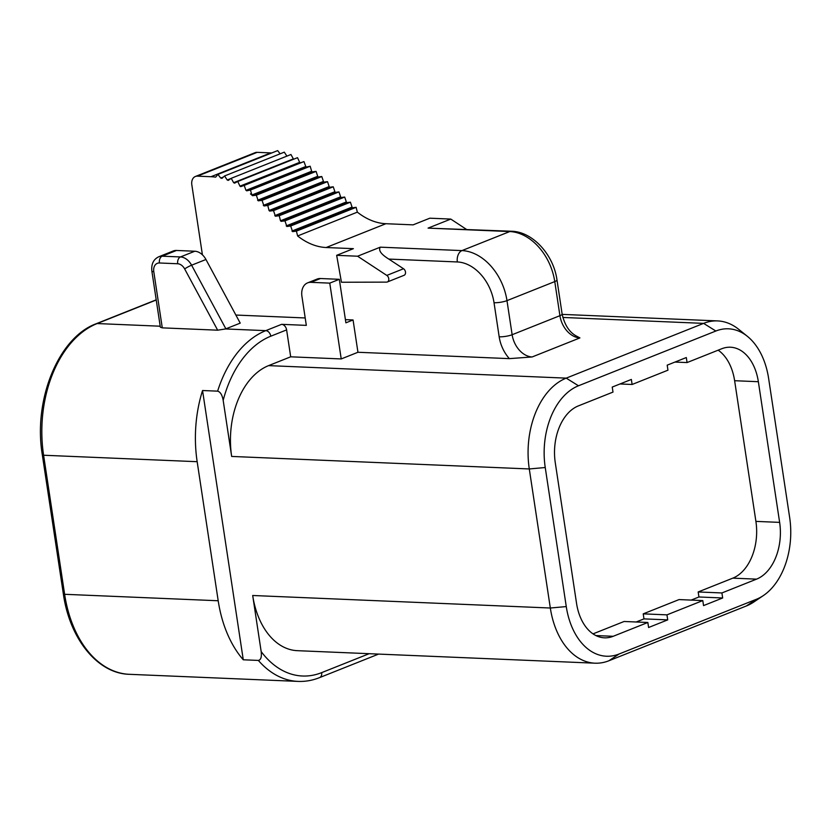 <?xml version="1.0" encoding="UTF-8"?>
<svg xmlns="http://www.w3.org/2000/svg" width="832" height="832" viewBox="0 0 832 832"><rect width="100%" height="100%" fill="white"/><g stroke="black" fill="none" stroke-linecap="round" stroke-linejoin="round"><path stroke-width="1.25" d="M789.662 517.535L768.633 378.477A66.862 44.054 92.4 0 0 747.427 336.367A66.862 44.054 92.4 0 0 715.853 331.022L578.479 385.778A66.862 44.054 92.4 0 0 545.241 467.522L566.27 606.58A66.862 44.054 92.4 0 0 619.039 654.025L756.423 599.269A66.862 44.054 92.4 0 0 763.402 595.546A66.862 44.054 92.4 0 0 789.662 517.535M686.306 357.542L667.191 365.165L667.95 370.188L632.112 384.478L631.353 379.444L612.238 387.067L612.997 392.09L578.354 405.902A46.436 30.586 92.4 0 0 555.266 462.665L576.545 603.335A46.436 30.586 92.4 0 0 604.458 637.822A46.436 30.586 92.4 0 0 613.194 636.293L647.837 622.482L648.596 627.505L667.711 619.882L666.952 614.858L702.79 600.579L703.55 605.602L722.665 597.979L721.906 592.956L756.548 579.145A46.436 30.586 92.4 0 0 779.636 522.382L758.358 381.711A46.436 30.586 92.4 0 0 730.444 347.225A46.436 30.586 92.4 0 0 721.708 348.764L687.066 362.565L686.306 357.542M747.427 336.367L738.681 329.316A74.298 48.942 92.4 0 0 717.579 320.913A74.298 48.942 92.4 0 0 703.602 323.378L566.218 378.134A74.298 48.942 92.4 0 0 529.287 468.957L550.326 608.015A74.298 48.942 92.4 0 0 594.984 663.187A74.298 48.942 92.4 0 0 608.962 660.733L746.346 605.977A74.298 48.942 92.4 0 0 754.094 601.838L763.402 595.546M63.346 593.902L42.318 454.844A3.713 0.79 -8.6 0 0 43.597 455.239L64.626 594.298A107.723 70.97 -87.6 0 0 129.386 674.315C97.822 673.681 69.68 639.142 63.346 593.902A3.713 0.79 -8.6 0 0 64.626 594.298L218.192 600.756A107.723 70.97 92.4 0 0 243.266 659.786L258.346 660.421C260.874 659.942 261.82 656.999 261.175 651.591L252.689 595.494A74.298 48.942 -87.6 0 0 297.357 650.676L594.984 663.187M545.241 467.522L529.287 468.957L231.66 456.435L223.174 400.338C222.217 394.971 220.366 391.903 217.62 391.154L202.55 390.52A107.723 70.97 92.4 0 0 197.163 461.698L218.192 600.756M307.58 282.88L317.138 279.074A14.862 10.722 68.3 0 1 320.466 278.522L310.918 282.329A14.862 10.722 -111.7 0 0 307.58 282.88A14.862 10.722 -111.7 0 0 301.912 296.213L306.322 325.374L281.611 324.334A5.574 4.025 68.3 0 1 286.614 329.898L290.69 356.814L268.59 365.622A74.298 48.942 -87.6 0 0 231.66 456.435M243.266 659.786L202.55 390.52M357.594 256.214L336.658 255.33L341.453 282.246L386.599 282.121A3.713 2.683 -111.7 0 0 387.338 281.975A3.713 2.683 -111.7 0 0 388.794 278.959A3.713 2.683 -111.7 0 0 386.797 275.413L357.594 256.214L380.297 247.166L461.958 250.598A50.149 36.182 68.3 0 1 506.979 300.633L512.138 334.724A22.287 16.078 -111.7 0 0 532.147 356.959L509.361 358.634L357.947 352.269L353.07 319.966L345.415 319.644M387.338 281.975L404.061 275.309A3.713 2.683 -111.7 0 0 405.517 272.293A3.713 2.683 -111.7 0 0 403.52 268.746L388.804 259.074L457.34 261.955A40.862 29.484 68.3 0 1 494.031 302.723L499.179 336.814A9.287 1.976 171.4 0 0 512.138 334.724L559.926 315.682A9.287 1.976 -8.6 0 0 562.12 313.997C564.668 325.354 569.712 332.852 577.273 336.502L579.925 337.917A22.287 16.078 68.3 0 1 559.926 315.682L554.767 281.59A9.287 1.976 -8.6 0 0 556.972 279.906C553.571 254.696 532.657 231.608 511.493 231.244L428.074 228.124L450.778 219.076L429.832 218.192L413.109 224.858L385.892 223.714A65.01 46.904 -111.7 0 1 357.344 212.15L356.127 207.324L296.4 231.13L297.617 235.955A65.01 46.904 -111.7 0 0 326.154 247.52L385.892 223.714M290.69 356.814L341.224 358.935L357.947 352.269M305.209 317.959L235.862 315.047M195.374 176.488L255.102 152.682A9.287 6.698 68.3 0 1 257.182 152.339L197.454 176.145A9.287 6.698 -111.7 0 0 195.374 176.488A9.287 6.698 -111.7 0 0 191.828 184.818L202.415 254.831M197.454 176.145L210.985 176.717A83.585 60.299 -111.7 0 1 215.654 177.133L217.922 174.408L220.73 178.069A83.585 60.299 -111.7 0 1 221.978 178.37L224.578 175.958L227.198 179.982A83.585 60.299 -111.7 0 1 228.301 180.388L231.213 178.318L233.626 182.686A83.585 60.299 -111.7 0 1 234.572 183.154L237.786 181.48L239.938 186.15A83.585 60.299 -111.7 0 1 240.729 186.638L244.213 185.401L245.887 190.195M306.436 167.014L246.698 190.819A83.585 60.299 -111.7 0 0 246.064 190.33L305.791 166.514A83.585 60.299 68.3 0 1 306.436 167.014L310.17 166.234L311.657 171.257L251.826 195.042L252.512 195.697L256.329 195.198L258.242 200.824L262.059 200.335L263.962 205.962L267.779 205.462L269.048 210.517L269.682 211.089L273.499 210.6L275.413 216.226L279.23 215.727L280.498 220.782L281.133 221.354L284.95 220.865L286.863 226.491L290.68 225.992L292.583 231.618L296.4 231.13M246.698 190.819L250.442 190.039L251.919 195.062M336.658 255.33L353.382 248.664L326.154 247.52M310.918 282.329L329.763 283.13L341.224 358.935M329.763 283.13L339.321 279.313L320.466 278.522M353.07 319.966L345.894 322.826L339.321 279.313M311.563 171.236L312.25 171.881L316.066 171.392L317.97 177.018L321.786 176.53L323.7 182.146L327.506 181.657L329.42 187.283L333.237 186.794L335.14 192.41L338.957 191.922L340.87 197.548L344.687 197.059L346.59 202.675L350.407 202.186L352.31 207.813L356.127 207.324M237.786 181.48L297.513 157.674L299.666 162.344A83.585 60.299 68.3 0 1 300.456 162.833L303.94 161.595L305.791 166.514M231.213 178.318L290.95 154.513L293.363 158.881A83.585 60.299 68.3 0 1 293.862 159.13M224.578 175.958L284.305 152.152L286.905 156.125M217.922 174.408L277.659 150.602L280.124 153.816M257.182 152.339L270.712 152.901A83.585 60.299 68.3 0 1 271.731 152.963M225.878 328.838L191.599 265.2A14.862 10.722 -111.7 0 0 180.461 256.942L194.802 251.233A14.862 10.722 68.3 0 1 205.941 259.49L240.219 323.118L225.566 328.952L217.662 330.19L184.652 268.923A9.287 6.698 -111.7 0 0 177.694 263.754A5.574 3.671 -87.6 0 1 180.461 256.942L162.178 256.183A14.862 10.722 -111.7 0 0 158.85 256.734C153.494 259.262 151.164 264.046 151.861 271.076L160.347 327.194L162.282 327.86L217.662 330.19M194.802 251.233L176.519 250.463L162.178 256.183A5.574 3.671 -87.6 0 0 159.411 262.995A9.287 6.698 -111.7 0 0 153.785 271.669L162.282 327.86M158.85 256.734L173.181 251.014A14.862 10.722 68.3 0 1 176.519 250.463M251.826 195.042L250.463 193.877M300.456 162.833L240.729 186.638M299.666 162.344L239.938 186.15M293.363 158.881L233.626 182.686M231.015 178.464L227.198 179.982M223.486 176.966L220.73 178.069M310.17 166.234L250.442 190.039M291.949 231.046L351.676 207.241M292.583 231.618L352.31 207.813M286.218 225.919L345.956 202.114M286.863 226.491L346.59 202.675M280.498 220.782L340.226 196.976M281.133 221.354L340.87 197.548M274.778 215.654L334.506 191.849M275.413 216.226L335.14 192.41M269.048 210.517L328.786 186.711M269.682 211.089L329.42 187.283M263.328 205.39L323.055 181.574M263.962 205.962L323.7 182.146M252.512 195.697L312.25 171.881M257.608 200.252L317.335 176.446M258.242 200.824L317.97 177.018M350.407 202.186L290.68 225.992M297.617 235.955L357.344 212.15M388.804 259.074C381.087 254.301 378.248 250.338 380.297 247.166M466.409 229.351L450.778 219.076M344.687 197.059L284.95 220.865M338.957 191.922L279.23 215.727M333.237 186.794L273.499 210.6M327.506 181.657L267.779 205.462M321.786 176.53L262.059 200.335M316.066 171.392L256.329 195.198M303.94 161.595L244.213 185.401M758.358 381.711L734.625 380.713A46.436 30.586 92.4 0 0 718.151 350.178M734.625 380.713L755.903 521.383A46.436 30.586 92.4 0 1 732.815 578.146L698.173 591.958L698.932 596.981L691.153 600.09M636.199 621.993L643.978 618.883L643.219 613.86L679.058 599.581L702.79 600.579M647.837 622.482L624.104 621.483L593.018 633.87M666.952 614.858L643.219 613.86M721.906 592.956L698.173 591.958M667.711 619.882L643.978 618.883M722.665 597.979L698.932 596.981M687.066 362.565L674.97 362.066M632.112 384.478L620.017 383.968M566.27 606.58L550.326 608.015L252.689 595.494M619.039 654.025L608.962 660.733M756.423 599.269L746.346 605.977M261.175 651.591A102.149 67.298 92.4 0 0 321.672 672.63L369.179 653.692M286.614 329.898L270.785 336.201A102.149 67.298 92.4 0 0 223.174 400.338M321.672 672.63A5.574 4.025 68.3 0 1 319.54 677.633L378.602 654.087M258.346 660.421A107.723 70.97 92.4 0 0 298.033 681.398C305.313 681.699 312.489 680.441 319.54 677.633M578.479 385.778L566.218 378.134L268.59 365.622M532.147 356.959L579.925 337.917M715.853 331.022L703.602 323.378L562.838 317.45M499.179 336.814A31.574 22.786 -111.7 0 0 509.361 358.634M281.611 324.334L265.782 330.647A107.723 70.97 92.4 0 0 217.62 391.154M225.566 328.952L265.782 330.647A5.574 4.025 -111.7 0 1 270.785 336.201M197.163 461.698L43.597 455.239A107.723 70.97 -87.6 0 1 97.146 323.554L160.202 326.206M42.318 454.844C33.041 399.88 58.562 337.272 96.314 323.69A3.713 2.683 68.3 0 1 97.146 323.554L156.239 299.998M177.694 263.754L159.411 262.985M153.785 271.669A5.574 1.186 171.4 0 1 151.861 271.076M184.652 268.923A5.574 0.614 -28.3 0 1 191.599 265.2L205.941 259.49M270.712 152.901L210.985 176.717M457.34 261.955A9.287 6.115 92.4 0 1 461.958 250.598L509.746 231.556L428.074 228.124M494.031 302.723A9.287 1.976 171.4 0 0 506.979 300.633L554.767 281.59A50.149 36.182 -111.7 0 0 509.746 231.556A9.287 6.115 -87.6 0 1 511.493 231.244M403.52 268.746L386.797 275.413M613.194 636.293L595.889 635.565M756.548 579.145L732.815 578.146M779.636 522.382L755.903 521.383M96.314 323.69L156.208 299.822M129.386 674.315L298.033 681.398M562.12 313.997L556.972 279.906M717.579 320.913L562.182 314.382"/></g></svg>
